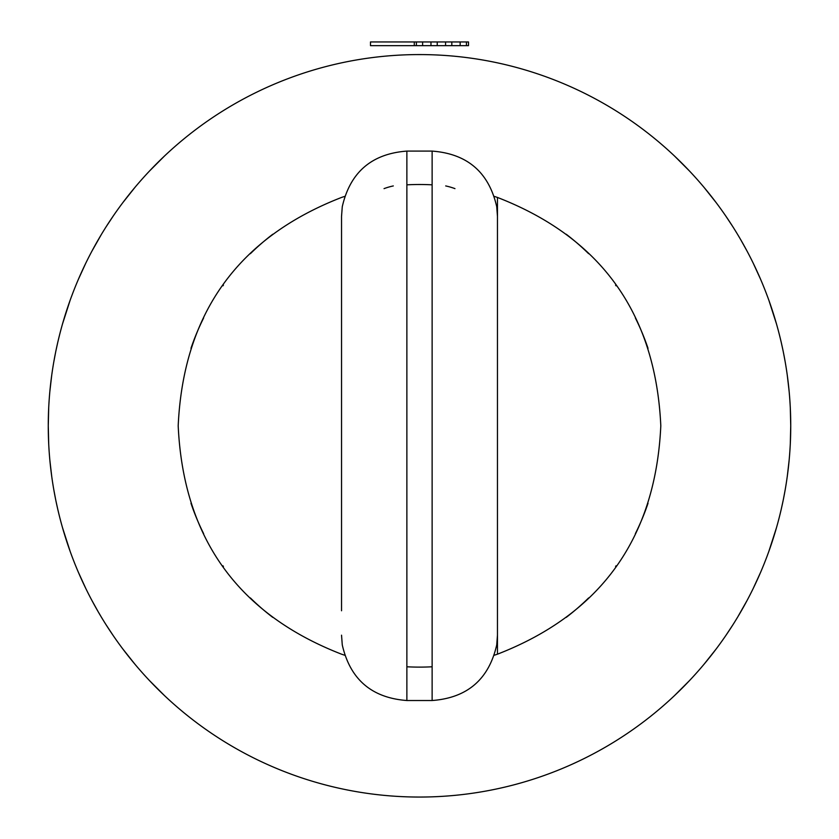 <?xml version="1.0" encoding="UTF-8"?>
<svg xmlns="http://www.w3.org/2000/svg" width="839" height="839" viewBox="0 0 839 839"><rect width="100%" height="100%" fill="white"/><g stroke="black" fill="none" stroke-linecap="round" stroke-linejoin="round"><path stroke-width="1.26" d="M776.515 324.043L768.86 300.236M760.7 279.513L753.16 263.047M747.046 251.081L740.816 239.87M62.464 527.521L70.151 551.391M78.3 572.114L85.84 588.569M91.954 600.535L98.184 611.757M737.827 616.822L747.046 600.535M753.16 588.569L760.7 572.114M768.849 551.391L776.536 527.521M98.278 611.914L101.194 616.864M106.165 624.908L113.265 635.668M122.893 649.061L135.069 664.383M149.405 680.502L164.601 695.709M674.399 695.709L689.606 680.492M703.952 664.362L716.118 649.04M725.756 635.637L732.856 624.877M740.732 239.723L737.806 234.763M732.846 226.729L725.745 215.969M716.107 202.566L703.942 187.244M689.595 171.125L674.399 155.907M164.601 155.907L149.394 171.135M135.048 187.265L122.872 202.587M113.244 215.99L106.134 226.761M101.173 234.805L91.954 251.081M790.307 407.995L790.737 425.813L790.317 408.121M789.111 391.11L787.307 375.463M785.168 361.756L783.636 353.534M783.018 350.471L781.319 342.732M781.151 341.997L779.955 336.984M780.784 340.403L779.421 334.855M781.308 342.648L782.944 350.125M783.416 352.453L784.968 360.602M787.265 375.159L788.943 389.296M85.84 263.047L78.3 279.513M70.14 300.236L62.464 324.106M48.683 408.142L48.263 425.813L48.693 407.985M49.91 390.859L51.735 375.138M53.895 361.378L55.594 352.37M56.066 350.094L57.702 342.637M58.216 340.424L59.579 334.855M59.034 337.037L57.839 342.039M57.681 342.711L55.972 350.524M55.332 353.691L53.822 361.808M51.682 375.505L49.889 391.142M48.263 425.813A371.237 371.237 0 0 1 419.5 54.577A371.237 371.237 0 0 1 790.737 425.813A371.237 371.237 0 0 1 419.5 797.05A371.237 371.237 0 0 1 48.263 425.813L48.693 443.621M190.977 503.306A241.307 241.307 0 0 0 203.625 533.646M222.954 565.801A241.307 241.307 0 0 0 223.436 566.482M250.389 597.945A241.307 241.307 0 0 0 272.78 617.389M406.873 666.785A241.307 241.307 0 0 0 432.127 666.785M566.22 617.389A241.307 241.307 0 0 0 588.611 597.945M615.564 566.482A241.307 241.307 0 0 0 616.046 565.801M635.375 533.646A241.307 241.307 0 0 0 648.023 503.306M648.023 348.321A241.307 241.307 0 0 0 635.375 317.981M616.046 285.816A241.307 241.307 0 0 0 615.564 285.134M588.611 253.682A241.307 241.307 0 0 0 566.22 234.238M432.127 184.832A241.307 241.307 0 0 0 406.873 184.832M272.78 234.238A241.307 241.307 0 0 0 250.389 253.682M223.436 285.134A241.307 241.307 0 0 0 222.954 285.816M203.625 317.981A241.307 241.307 0 0 0 190.977 348.321M49.91 460.747L51.735 476.468M53.895 490.217L55.584 499.174M56.056 501.502L57.692 508.969M57.912 509.892L59.15 515.062M59.045 514.632L57.849 509.619M57.681 508.895L55.982 501.156M55.364 498.093L53.832 489.861M51.693 476.164L49.889 460.517M790.307 443.632L790.737 425.813L790.317 443.485M789.111 460.485L787.318 476.122M785.178 489.819L783.668 497.926M783.028 501.103L781.319 508.906M781.161 509.577L779.966 514.58M779.882 514.936L781.088 509.913M781.298 508.99L782.934 501.523M783.406 499.257L785.105 490.249M787.265 476.489L789.09 460.768M344.682 655.228A241.307 241.307 0 0 1 341.536 654.179C237.815 613.886 183.363 537.768 178.193 425.813C183.363 313.859 237.815 237.731 341.536 197.448A241.307 241.307 0 0 1 344.682 196.399M497.464 654.179L497.464 197.448C601.185 237.731 655.637 313.859 660.807 425.813C655.637 537.768 601.185 613.886 497.464 654.179A241.307 241.307 0 0 1 494.318 655.228M341.536 601.783L341.536 249.844M497.464 197.448A241.307 241.307 0 0 0 494.318 196.399M384.042 188.628A65.337 65.337 0 0 1 393.302 185.933M341.536 518.617L341.536 332.999M445.698 185.933A65.337 65.337 0 0 1 454.958 188.628M466.421 45.663L466.421 41.95L468.508 41.95L468.508 45.663L430.973 45.663L430.973 41.95L370.492 41.95L370.492 45.663L414.288 45.663L414.288 41.95M430.973 45.663L422.625 45.663L422.625 41.95M466.421 41.95L430.973 41.95M451.822 45.663L451.822 41.95M445.561 45.663L445.561 41.95M460.16 45.663L460.16 41.95M422.625 45.663L416.375 45.663L416.375 41.95M416.375 45.663L414.288 45.663M437.224 45.663L437.224 41.95M432.127 151.093L432.127 700.523C467.344 697.88 488.875 679.338 496.73 644.908L497.464 635.186L497.464 216.431L496.73 206.719C488.875 172.289 467.344 153.747 432.127 151.093L406.873 151.093C371.656 153.747 350.125 172.289 342.27 206.719L341.536 216.431L341.536 610.761M432.127 700.523L406.873 700.523L406.873 151.093M497.464 601.783L497.464 635.186M406.873 700.523C371.656 697.88 350.125 679.338 342.27 644.908L341.536 635.186"/></g></svg>
